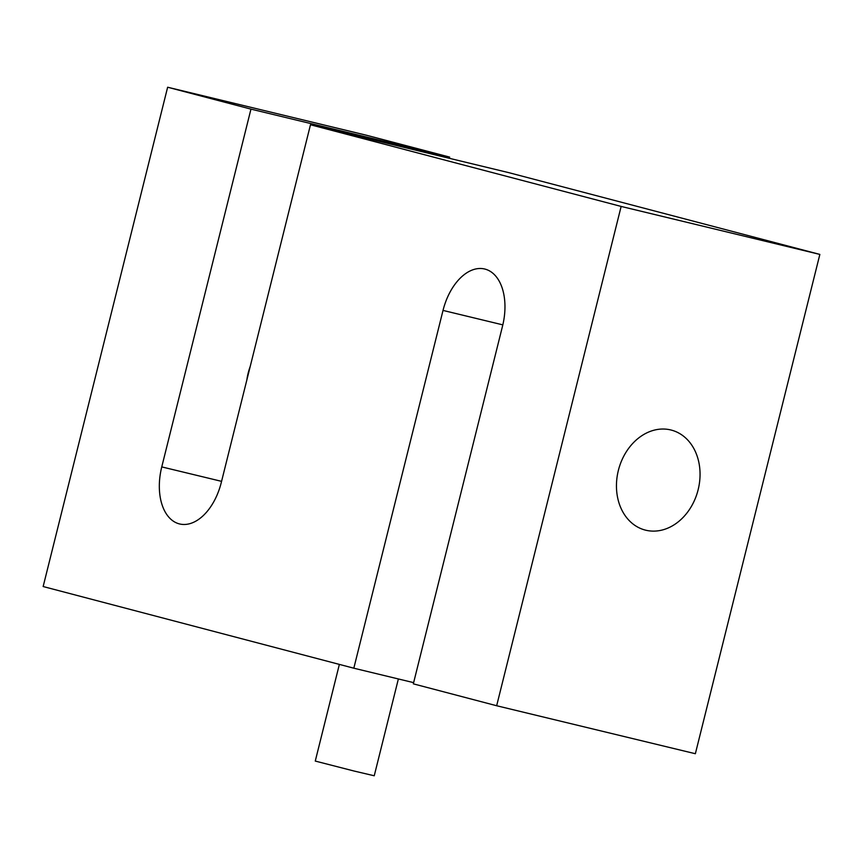 <?xml version="1.0" encoding="UTF-8"?>
<svg xmlns="http://www.w3.org/2000/svg" width="863" height="863" viewBox="0 0 863 863"><rect width="100%" height="100%" fill="white"/><g stroke="black" fill="none" stroke-linecap="round" stroke-linejoin="round"><path stroke-width="1.29" d="M339.364 664.402L315.265 761.069L354.132 771.047L374.24 775.772L398.372 678.954M618.361 470.443A51.661 41.036 104.7 0 0 645.114 530.044A51.661 41.036 104.7 0 0 698.145 489.709A51.661 41.036 104.7 0 0 671.392 430.108A51.661 41.036 104.7 0 0 618.361 470.443M246.85 379.957A51.661 41.036 -75.3 0 1 248.166 373.14A51.661 41.036 -75.3 0 1 250.205 366.495M179.267 523.873A50.647 30.766 -76.4 0 0 179.633 523.96A50.647 30.766 -76.4 0 0 221.273 482.546L310.475 124.768L621.144 206.43L496.656 705.74L413.334 683.841L502.536 326.074A50.647 30.766 -76.4 0 0 484.672 269.008A50.647 30.766 -76.4 0 0 443.021 310.421L353.819 668.199L43.15 586.538L167.638 87.228L250.96 109.126L161.759 466.905A50.647 30.766 -76.4 0 0 179.267 523.873M250.96 109.126L449.666 157.109L366.344 135.211L167.638 87.228M413.636 682.644L353.819 668.199M449.666 157.109L449.364 158.307M621.144 206.43L819.85 254.412L509.181 172.751L310.475 124.768M819.85 254.412L695.362 753.723L496.656 705.74M502.827 324.866L443.021 310.421M221.575 481.349L161.759 466.905"/></g></svg>
